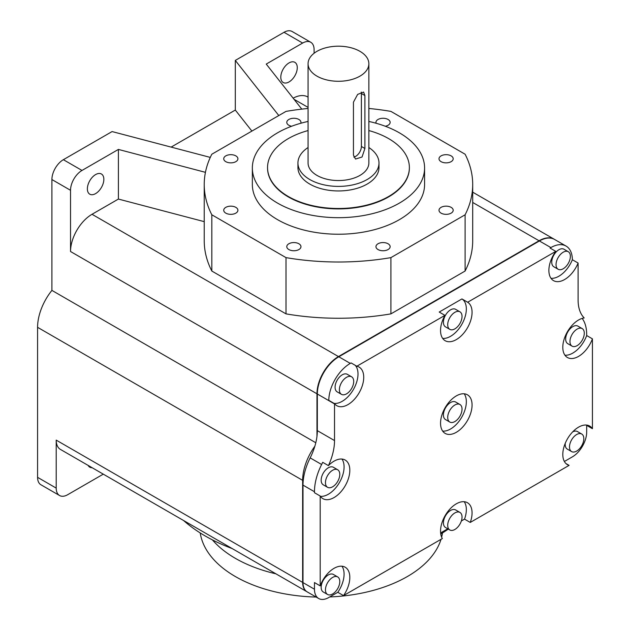 <?xml version="1.0" encoding="UTF-8"?>
<svg xmlns="http://www.w3.org/2000/svg" width="630" height="630" viewBox="0 0 630 630"><rect width="100%" height="100%" fill="white"/><g stroke="black" fill="none" stroke-linecap="round" stroke-linejoin="round"><path stroke-width="0.94" d="M576.663 434.535A10.135 5.851 120 0 0 570.04 443.465A10.135 5.851 120 0 0 571.599 451.584A10.135 5.851 120 0 0 576.663 451.08A10.135 5.851 120 0 0 583.278 442.15A10.135 5.851 120 0 0 581.726 434.031A10.135 5.851 120 0 0 576.663 434.535M565.275 443.244A10.135 5.851 120 0 0 567.299 449.103L571.599 451.584M577.127 329.096A10.135 5.851 120 0 0 570.512 338.019A10.135 5.851 120 0 0 572.064 346.138A10.135 5.851 120 0 0 577.127 345.642A10.135 5.851 120 0 0 583.742 336.711A10.135 5.851 120 0 0 582.191 328.592A10.135 5.851 120 0 0 577.127 329.096M582.191 328.592L577.891 326.112A10.135 5.851 120 0 0 572.827 326.616A10.135 5.851 120 0 0 566.212 335.538A10.135 5.851 120 0 0 567.764 343.657L572.064 346.138M563.212 252.213A10.135 5.851 120 0 0 556.589 261.143A10.135 5.851 120 0 0 558.141 269.262A10.135 5.851 120 0 0 563.212 268.758A10.135 5.851 120 0 0 569.827 259.828A10.135 5.851 120 0 0 568.276 251.709A10.135 5.851 120 0 0 563.212 252.213M568.276 251.709L563.976 249.228A10.135 5.851 120 0 0 558.912 249.732A10.135 5.851 120 0 0 552.289 258.662A10.135 5.851 120 0 0 553.849 266.781L558.141 269.262M346.539 377.307A10.135 5.851 120 0 0 339.924 386.229A10.135 5.851 120 0 0 341.476 394.349A10.135 5.851 120 0 0 346.539 393.852A10.135 5.851 120 0 0 353.162 384.922A10.135 5.851 120 0 0 351.611 376.803A10.135 5.851 120 0 0 346.539 377.307M351.611 376.803L347.311 374.322A10.135 5.851 120 0 0 342.24 374.826A10.135 5.851 120 0 0 335.625 383.749A10.135 5.851 120 0 0 337.176 391.868L341.476 394.349M332.624 470.256A10.135 5.851 120 0 0 326.001 479.186A10.135 5.851 120 0 0 327.561 487.305A10.135 5.851 120 0 0 332.624 486.801A10.135 5.851 120 0 0 339.239 477.871A10.135 5.851 120 0 0 337.688 469.759A10.135 5.851 120 0 0 332.624 470.256M337.688 469.759L333.388 467.271A10.135 5.851 120 0 0 328.325 467.775A10.135 5.851 120 0 0 321.709 476.705A10.135 5.851 120 0 0 323.261 484.824L327.561 487.305M332.624 577.427A10.135 5.851 120 0 0 326.001 586.349A10.135 5.851 120 0 0 327.561 594.468A10.135 5.851 120 0 0 332.624 593.972A10.135 5.851 120 0 0 339.239 585.042A10.135 5.851 120 0 0 337.688 576.923A10.135 5.851 120 0 0 332.624 577.427M337.688 576.923L333.388 574.442A10.135 5.851 120 0 0 328.325 574.946A10.135 5.851 120 0 0 321.709 583.868A10.135 5.851 120 0 0 323.261 591.987L327.561 594.468M454.876 512.93A10.135 5.851 120 0 0 448.253 521.853A10.135 5.851 120 0 0 449.812 529.972A10.135 5.851 120 0 0 454.876 529.468A10.135 5.851 120 0 0 461.491 520.545A10.135 5.851 120 0 0 459.939 512.426A10.135 5.851 120 0 0 454.876 512.93M459.939 512.426L455.64 509.946A10.135 5.851 120 0 0 450.576 510.442A10.135 5.851 120 0 0 443.961 519.372A10.135 5.851 120 0 0 445.512 527.491L449.812 529.972M454.876 405.003A10.135 5.851 120 0 0 448.253 413.934A10.135 5.851 120 0 0 449.812 422.053A10.135 5.851 120 0 0 454.876 421.549A10.135 5.851 120 0 0 461.491 412.619A10.135 5.851 120 0 0 459.939 404.499A10.135 5.851 120 0 0 454.876 405.003M459.939 404.499L455.64 402.019A10.135 5.851 120 0 0 450.576 402.523A10.135 5.851 120 0 0 443.961 411.453A10.135 5.851 120 0 0 445.512 419.572L449.812 422.053M454.876 312.315A10.135 5.851 120 0 0 448.253 321.237A10.135 5.851 120 0 0 449.812 329.356A10.135 5.851 120 0 0 454.876 328.86A10.135 5.851 120 0 0 461.491 319.93A10.135 5.851 120 0 0 459.939 311.811A10.135 5.851 120 0 0 454.876 312.315M459.939 311.811L455.64 309.33A10.135 5.851 120 0 0 450.576 309.834A10.135 5.851 120 0 0 443.961 318.756A10.135 5.851 120 0 0 445.512 326.875L449.812 329.356M565.96 463.57L569.095 465.373A22.286 12.868 120 0 1 567.417 464.664A22.286 12.868 120 0 1 564 446.804A22.286 12.868 120 0 1 578.56 427.164A22.286 12.868 120 0 1 589.704 426.061A22.286 12.868 120 0 1 592.42 428.699L592.42 338.853A22.286 12.868 -60 0 1 578.56 356.391A22.286 12.868 -60 0 1 567.417 357.493A22.286 12.868 -60 0 1 564 339.633A22.286 12.868 -60 0 1 578.56 319.993A22.286 12.868 -60 0 1 584.199 317.945A44.58 25.735 -60 0 1 578.096 299.943L578.096 263.301A30.398 17.546 120 0 0 578.096 263.033A22.286 12.868 -60 0 1 553.494 280.618A22.286 12.868 -60 0 1 555.794 251.362L467.665 302.243L461.94 298.927L439.22 312.047L444.945 315.354L356.824 366.235L351.091 362.927L350.28 363.392A30.398 17.546 120 0 0 328.789 400.349L334.522 403.657A30.398 17.546 120 0 0 334.522 403.924L334.522 440.567A44.58 25.735 -60 0 1 328.419 465.617A22.286 12.868 -60 0 1 334.058 461.16A22.286 12.868 -60 0 1 345.201 460.058A22.286 12.868 -60 0 1 348.618 477.918A22.286 12.868 -60 0 1 334.058 497.558A22.286 12.868 -60 0 1 322.914 498.661A22.286 12.868 -60 0 1 320.197 496.023L320.197 585.869L314.464 582.561L314.464 589.223A20.262 11.702 -60 0 0 318.662 598.5L307.196 591.885A20.262 11.702 -60 0 1 302.998 582.608L314.464 589.223M564.921 355.194A22.286 12.868 120 0 0 572.827 353.084A22.286 12.868 120 0 0 586.688 335.538L592.42 338.853M456.309 432.306A22.286 12.868 120 0 0 470.87 412.666A22.286 12.868 120 0 0 467.452 394.805A22.286 12.868 120 0 0 456.309 395.908A22.286 12.868 120 0 0 441.748 415.548A22.286 12.868 120 0 0 445.166 433.409A22.286 12.868 120 0 0 456.309 432.306M442.669 431.101A22.286 12.868 120 0 0 450.576 428.991A22.286 12.868 120 0 0 464.231 411.996A22.286 12.868 120 0 0 464.216 393.797M318.662 598.5A20.262 11.702 -60 0 0 328.789 597.5L337.79 592.302L343.523 595.61L442.355 538.548A22.286 12.868 -60 0 1 456.309 503.827A22.286 12.868 -60 0 1 467.452 502.724A22.286 12.868 -60 0 1 470.256 522.435L569.095 465.373M343.523 595.61A22.286 12.868 120 0 0 345.201 567.221A22.286 12.868 120 0 0 334.058 568.323A22.286 12.868 120 0 0 320.197 585.869M320.418 496.353A22.286 12.868 120 0 0 328.325 494.251A22.286 12.868 120 0 0 341.98 477.249A22.286 12.868 120 0 0 341.956 459.049M320.197 496.023L314.464 492.707L314.464 491.739A44.58 25.735 120 0 1 321.623 464.499A44.58 25.735 -60 0 0 322.686 462.31L328.419 465.617M555.794 251.362L550.061 248.055L550.872 247.582A30.398 17.546 -60 0 1 566.071 246.078L554.605 239.463A30.398 17.546 120 0 0 539.406 240.967L338.822 356.777A30.398 17.546 120 0 0 317.331 394.002L317.331 430.644A44.58 25.735 -60 0 1 310.165 457.884A44.58 25.735 120 0 0 302.998 485.124L302.998 582.608M566.071 246.078A30.398 17.546 -60 0 1 572.363 259.725L578.096 263.033M592.42 428.699L586.688 425.392L586.688 432.054A20.262 11.702 120 0 1 572.363 456.868L564.378 461.483M470.256 522.435L464.53 519.128A22.286 12.868 120 0 0 464.216 501.716M440.63 532.925L447.78 528.798M461.365 520.955L464.53 519.128M582.167 318.394A44.58 25.735 -60 0 1 586.688 334.569L586.688 335.538M444.945 315.354A22.286 12.868 120 0 0 445.166 340.712A22.286 12.868 120 0 0 467.342 328.033A22.286 12.868 120 0 0 467.665 302.243M334.522 403.657A22.286 12.868 120 0 0 336.829 405.704A22.286 12.868 120 0 0 359.116 392.836A22.286 12.868 120 0 0 359.116 367.101A22.286 12.868 120 0 0 356.824 366.235M442.669 338.412A22.286 12.868 120 0 0 462.979 322.174A22.286 12.868 120 0 0 461.94 298.927M334.026 403.373A22.286 12.868 120 0 0 353.65 389.064A22.286 12.868 120 0 0 355.288 365.353M337.79 592.302A22.286 12.868 120 0 0 341.956 566.212M551.006 278.31A22.286 12.868 120 0 0 572.363 259.725M581.726 434.031L577.427 431.55A10.135 5.851 120 0 0 572.662 431.889M442.488 532.964A121.574 70.19 180 0 1 441.638 537.154M441.031 539.312A121.574 70.19 180 0 1 329.742 596.949M316.15 597.051A121.574 70.19 180 0 1 235.392 576.56A121.574 70.19 180 0 1 200.238 532.964M275.932 573.828A121.574 70.19 180 0 1 235.392 558.361A121.574 70.19 180 0 1 212.436 539.902M289.028 81.939A11.647 6.725 120 0 0 296.643 71.67A11.647 6.725 120 0 0 294.856 62.331A11.647 6.725 120 0 0 289.028 62.913A11.647 6.725 120 0 0 281.421 73.174A11.647 6.725 120 0 0 283.209 82.514A11.647 6.725 120 0 0 289.028 81.939M95.603 193.607A11.647 6.725 120 0 0 103.218 183.346A11.647 6.725 120 0 0 101.43 174.006A11.647 6.725 120 0 0 95.603 174.581A11.647 6.725 120 0 0 87.995 184.85A11.647 6.725 120 0 0 89.783 194.19A11.647 6.725 120 0 0 95.603 193.607M448.284 529.098A164.123 94.76 180 0 1 440.772 534.027M232.155 548.557A164.123 94.76 180 0 1 205.309 536.02A164.123 94.76 180 0 1 183.598 520.522M297.935 163.005L297.935 167.548A40.525 23.397 0 0 0 309.802 184.094A40.525 23.397 0 0 0 353.973 189.165A40.525 23.397 0 0 0 378.984 167.548L378.984 163.005A40.525 23.397 180 0 1 353.973 184.614A40.525 23.397 180 0 1 309.802 179.542A40.525 23.397 180 0 1 297.935 163.005A40.525 23.397 180 0 1 308.07 147.522M368.857 147.522A40.525 23.397 180 0 1 378.984 163.005M364.904 95.547L364.904 148.491L362.037 157.02L355.517 159.043L353.446 155.106L353.446 102.162L357.643 94.398L363.62 92.067L364.904 95.547L361.384 93.516A8.103 4.678 120 0 0 361.234 92.082M316.969 76.143A30.398 17.546 0 0 0 350.091 79.947A30.398 17.546 0 0 0 368.857 63.732A30.398 17.546 0 0 0 359.95 51.329A30.398 17.546 0 0 0 326.828 47.526A30.398 17.546 0 0 0 308.07 63.732A30.398 17.546 0 0 0 316.969 76.143M368.857 63.732L368.857 163.005A30.398 17.546 180 0 1 350.091 179.211A30.398 17.546 180 0 1 316.969 175.408A30.398 17.546 180 0 1 308.07 163.005L308.07 63.732M308.07 130.56A70.922 40.942 0 0 0 267.545 167.548A70.922 40.942 0 0 0 288.312 196.505A70.922 40.942 0 0 0 365.605 205.38A70.922 40.942 0 0 0 409.382 167.548A70.922 40.942 0 0 0 388.608 138.6A70.922 40.942 0 0 0 368.857 130.56M267.545 167.761A70.922 40.942 0 0 0 267.545 167.966A70.922 40.942 0 0 0 288.312 196.914A70.922 40.942 0 0 0 365.605 205.789A70.922 40.942 0 0 0 409.382 167.966A70.922 40.942 0 0 0 409.382 167.761M451.119 155.87A7.095 4.095 0 0 0 443.386 154.988A7.095 4.095 0 0 0 439.008 158.768A7.095 4.095 0 0 0 441.087 161.666A7.095 4.095 0 0 0 448.82 162.548A7.095 4.095 0 0 0 453.198 158.768A7.095 4.095 0 0 0 451.119 155.87M451.119 207.357A7.095 4.095 0 0 0 443.386 206.467A7.095 4.095 0 0 0 439.008 210.247A7.095 4.095 0 0 0 441.087 213.145A7.095 4.095 0 0 0 448.82 214.035A7.095 4.095 0 0 0 453.198 210.247A7.095 4.095 0 0 0 451.119 207.357M388.064 243.763A7.095 4.095 0 0 0 380.331 242.873A7.095 4.095 0 0 0 375.952 246.653A7.095 4.095 0 0 0 378.031 249.551A7.095 4.095 0 0 0 385.765 250.441A7.095 4.095 0 0 0 390.143 246.653A7.095 4.095 0 0 0 388.064 243.763M298.888 243.763A7.095 4.095 0 0 0 291.162 242.873A7.095 4.095 0 0 0 286.784 246.653A7.095 4.095 0 0 0 288.863 249.551A7.095 4.095 0 0 0 296.588 250.441A7.095 4.095 0 0 0 300.967 246.653A7.095 4.095 0 0 0 298.888 243.763M235.833 207.357A7.095 4.095 0 0 0 228.107 206.467A7.095 4.095 0 0 0 223.729 210.247A7.095 4.095 0 0 0 225.808 213.145A7.095 4.095 0 0 0 233.533 214.035A7.095 4.095 0 0 0 237.912 210.247A7.095 4.095 0 0 0 235.833 207.357M235.833 155.87A7.095 4.095 0 0 0 228.107 154.988A7.095 4.095 0 0 0 223.729 158.768A7.095 4.095 0 0 0 225.808 161.666A7.095 4.095 0 0 0 233.533 162.548A7.095 4.095 0 0 0 237.912 158.768A7.095 4.095 0 0 0 235.833 155.87M300.801 123.252A7.095 4.095 0 0 0 300.967 122.362A7.095 4.095 0 0 0 298.888 119.472A7.095 4.095 0 0 0 291.162 118.582A7.095 4.095 0 0 0 286.784 122.362A7.095 4.095 0 0 0 288.863 125.26A7.095 4.095 0 0 0 291.619 126.244M385.308 126.244A7.095 4.095 0 0 0 390.143 122.362A7.095 4.095 0 0 0 388.064 119.472A7.095 4.095 0 0 0 380.331 118.582A7.095 4.095 0 0 0 375.952 122.362A7.095 4.095 0 0 0 376.126 123.252M368.857 121.448A86.113 49.715 180 0 1 399.357 132.812A86.113 49.715 180 0 1 424.581 167.966L424.581 184.511A86.113 49.715 180 0 1 371.416 230.446A86.113 49.715 180 0 1 277.57 219.665A86.113 49.715 180 0 1 252.346 184.511L252.346 167.966A86.113 49.715 180 0 1 308.07 121.448M424.581 167.966A86.113 49.715 180 0 1 371.416 213.901A86.113 49.715 180 0 1 277.57 203.12A86.113 49.715 180 0 1 252.346 167.966M171.139 147.105L235.305 110.061L251.898 131.087M368.857 108.462A185.007 106.816 180 0 1 390.915 111.392L465.105 154.224A185.007 106.816 180 0 1 472.697 184.511L472.697 240.762A185.007 106.816 180 0 1 465.105 271.042L390.915 313.874L390.915 257.623A185.007 106.816 180 0 1 286.004 257.623L211.822 214.791A185.007 106.816 180 0 1 204.23 184.511A185.007 106.816 180 0 1 211.822 154.224L286.004 111.392A185.007 106.816 180 0 1 308.07 108.462M390.915 313.874A185.007 106.816 180 0 1 286.004 313.874L286.004 257.623M286.004 313.874L211.822 271.042L211.822 214.791M211.822 271.042A185.007 106.816 180 0 1 204.23 240.762L204.23 184.511M472.697 184.511A185.007 106.816 180 0 1 465.105 214.791L390.915 257.623M465.105 271.042L465.105 214.791M554.424 239.361A30.398 17.546 120 0 0 554.25 239.258A30.398 17.546 120 0 0 539.052 240.762L338.46 356.572A30.398 17.546 120 0 0 316.969 393.797L70.528 251.512A30.398 17.546 -60 0 1 92.027 214.287L338.46 356.572M315.795 442.748L51.904 290.391L51.904 179.542A16.207 9.356 -60 0 1 63.37 159.689L81.995 170.446L118.401 149.428L118.401 199.064L204.23 221.642M118.401 199.064L92.027 214.287M81.995 170.446A16.207 9.356 120 0 0 70.528 190.299L70.528 251.512M316.969 436.322L316.969 393.797M59.559 495.519L40.934 484.769A16.207 9.356 -60 0 1 37.579 477.343L56.204 488.1A16.207 9.356 120 0 0 59.559 495.519A16.207 9.356 120 0 0 67.67 494.715L103.281 474.154M314.858 446.205A40.525 23.397 120 0 0 302.644 480.351L37.579 327.324L37.579 477.343M37.579 327.324A40.525 23.397 -60 0 1 51.904 290.391M210.286 157.405L112.085 131.568L63.37 159.689M314.102 53.235L314.102 49.675A16.207 9.356 120 0 0 310.748 42.257A16.207 9.356 120 0 0 302.644 43.053L284.02 32.303L235.305 60.425L235.305 110.061M284.02 32.303A16.207 9.356 -60 0 1 292.123 31.5L310.748 42.257M302.644 480.351L302.644 582.403A20.262 11.702 120 0 0 306.841 591.672A20.262 11.702 120 0 0 307.023 591.775M306.841 591.672L60.401 449.395A20.262 11.702 -60 0 1 56.204 440.118L56.204 488.1M302.644 43.053L266.238 64.079L301.794 109.132M293.155 98.178A30.398 17.546 -60 0 1 307.81 96.973L308.07 97.122M235.305 60.425L278.807 115.55M118.401 149.428L205.435 172.329M353.824 157.09A8.103 4.678 120 0 0 361.384 146.459L361.384 93.516M88.137 465.412A11.647 6.725 120 0 0 89.783 467.169A11.647 6.725 120 0 0 92.122 467.712M321.623 464.499L310.165 457.884M314.464 491.739L302.998 485.124M550.872 247.582L539.406 240.967M350.28 363.392L338.822 356.777M334.522 403.924L317.331 394.002M334.522 440.567L317.331 430.644M539.052 240.762L472.697 202.45M308.07 107.399L294.045 99.304M70.528 190.299L51.904 179.542M56.204 440.118L302.644 582.403M361.384 146.459L364.904 148.491M409.382 167.548L409.382 167.966M554.25 239.258L472.697 192.174M267.545 167.548L267.545 167.966"/></g></svg>
